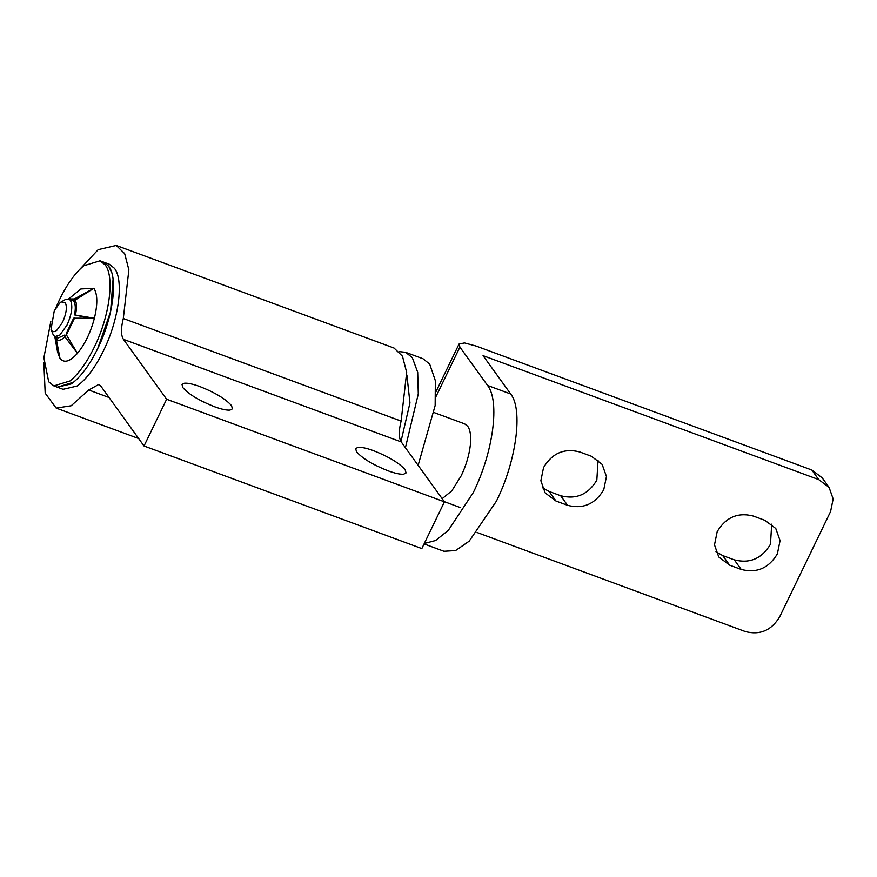 <?xml version="1.0" encoding="UTF-8"?>
<svg xmlns="http://www.w3.org/2000/svg" width="877" height="877" viewBox="0 0 877 877"><rect width="100%" height="100%" fill="white"/><g stroke="black" fill="none" stroke-linecap="round" stroke-linejoin="round"><path stroke-width="1.32" d="M54.275 310.754L60.085 302.686L61.149 301.951L65.205 302.477C67.321 306.807 66.444 313.396 62.574 322.254L56.764 330.333C54.56 332.043 52.85 332.109 51.644 330.53L51.03 329.335L54.275 310.754M61.138 301.951L65.293 299.594L68.823 299.024L70.368 300.263C73.021 305.667 71.925 313.9 67.08 324.983L59.822 335.069L54.966 336.56L53.42 335.321L51.03 329.335M399.298 351.611L405.612 352.313L412.311 357.652L417.693 372.308L418.285 393.937L405.415 447.73M405.612 352.313L422.977 358.726L429.675 364.065L435.343 380.684L435.156 405.503L418.132 465.358M406.884 375.027L409.965 402.894L400.975 441.537M55.887 307.794L59.658 299.386C67.2 284.005 75.258 272.791 83.852 265.731L100.044 260.798L105.196 264.909C114.821 276.902 109.559 316.411 94.223 347.314C86.691 362.683 78.623 373.898 70.028 380.958L53.848 385.902L48.695 381.791L43.883 357.75L50.822 321.486M111.719 272.681L108.671 266.191L103.519 262.08L108.671 266.191C118.285 278.184 113.034 317.693 97.698 348.597C90.156 363.966 82.098 375.181 73.504 382.24L57.312 387.185L71.256 383.907C80.574 377.263 89.388 365.49 97.698 348.597L110.557 311.741L113.067 279.314M72.298 300.307L73.35 300.975L74.424 298.947L93.894 288.281L75.225 300.066L74.271 302.236C75.575 305.021 75.641 309.23 74.479 314.898L94.398 318.263L73.646 318.187L66.488 332.986L66.422 334.904L77.45 353.332L64.876 336.702L64.745 335.025L58.441 337.842M74.622 301.447L73.35 300.975M89.18 318.11L74.479 314.898M68.724 298.991L74.424 298.947M75.225 300.066C76.803 303.223 76.891 308.123 75.477 314.788M74.742 317.693L66.422 334.904M66.981 335.847L64.745 335.025M68.636 298.958L80.87 288.961L93.894 288.281C97.599 294.146 97.764 304.144 94.398 318.263C90.594 332.515 84.948 344.201 77.45 353.332C69.941 361.708 64.12 363.407 59.987 358.408L55.503 338.083L56.007 336.943M64.876 336.702C61.302 340.364 58.452 341.197 56.314 339.191L59.987 358.408L57.575 352.039L54.78 336.483M57.378 337.174L56.314 339.191M55.503 338.083L54.867 336.516M464.667 423.876L467.77 426.343C470.39 430.168 471.245 436.483 470.324 445.275C469.118 455.338 466.071 465.512 461.192 475.794L451.798 490.846L442.161 498.684M764.93 520.346L753.365 516.071C737.897 512.08 725.838 517.266 717.189 531.637L714.492 544.869L718.778 556.994L729.631 565.161L741.208 569.436C756.676 573.437 768.734 568.241 777.373 553.869L780.07 540.638L775.783 528.513L764.93 520.346M715.961 551.743L722.714 555.579L734.29 559.855C749.758 563.845 761.817 558.66 770.466 544.288L771.694 524.183M555.996 501.041L567.572 505.316C583.041 509.318 595.099 504.132 603.749 489.75L606.446 476.529L602.159 464.393L591.306 456.226L579.73 451.951C564.262 447.961 552.203 453.146 543.554 467.529L540.868 480.749L545.154 492.885L555.996 501.041L549.09 491.46L542.337 487.634M567.572 505.316L560.666 495.735L549.09 491.46M560.666 495.735C576.134 499.737 588.193 494.54 596.831 480.168L598.059 460.063M477.077 532.514L745.286 631.55C760.008 635.365 771.497 630.42 779.73 616.728L830.585 511.532L833.15 498.936L829.072 487.382L818.734 479.609L811.828 470.017L476.145 346.064L464.503 342.929L459.044 344.036L436.001 391.69M424.293 543.488L435.628 540.506L448.355 530.311L473.284 492.567C493.225 452.4 500.065 401.041 487.546 385.442L510.699 393.992L483.052 355.645L818.734 479.609M811.828 470.017L822.155 477.801L829.072 487.382M510.699 393.992C523.207 409.592 516.378 460.951 496.437 501.118L469.184 541.175L455.569 550.581L443.948 551.282L424.073 543.937M435.869 396.81L459.899 347.095L487.546 385.442M459.899 347.095L459.044 344.036M100.044 260.798L103.464 262.059M53.848 385.902L63.1 389.322L77.044 386.044C86.363 379.401 95.176 367.627 103.486 350.734C118.823 319.831 124.074 280.322 114.459 268.329L109.307 264.218L103.519 262.08M403.672 474.194C400.34 474.512 395.154 473.405 388.105 470.839C372.911 464.788 362.387 458.441 356.544 451.798L355.634 448.585L358.024 447.358C361.368 447.029 366.553 448.147 373.591 450.701C388.785 456.753 399.309 463.1 405.163 469.743L406.062 472.955L403.672 474.194M230.048 410.074C226.704 410.403 221.519 409.285 214.481 406.72C199.287 400.668 188.763 394.321 182.909 387.678L182.01 384.466L184.4 383.238C187.733 382.909 192.918 384.027 199.967 386.593C215.161 392.633 225.685 398.98 231.528 405.634L232.438 408.846L230.048 410.074M401.118 421.092C398.64 430.892 398.684 437.842 401.227 441.92L444.431 501.83L166.63 399.243L123.427 339.333C120.873 335.255 120.84 328.305 123.306 318.504L401.118 421.092L406.676 372.418L402.466 356.215L394.036 348.037L116.235 245.45L98.191 249.649L77.329 271.98M444.431 501.83L421.826 548.585L144.025 445.998L100.822 386.088L98.761 384.444L88.741 390.002L109.055 397.511M166.63 399.243L144.025 445.998M43.85 362.639L45.187 393.17L56.172 408.09L71.18 405.766L88.741 390.002M123.306 318.504L128.875 269.831L124.666 253.628L116.235 245.45M741.208 569.436L734.29 559.855M729.631 565.161L722.714 555.579M123.427 339.333L401.227 441.92M68.823 299.024L73.482 300.745M434.181 412.618L464.7 423.887M460.118 507.498L444.299 501.655M138.643 438.544L56.172 408.09"/></g></svg>
